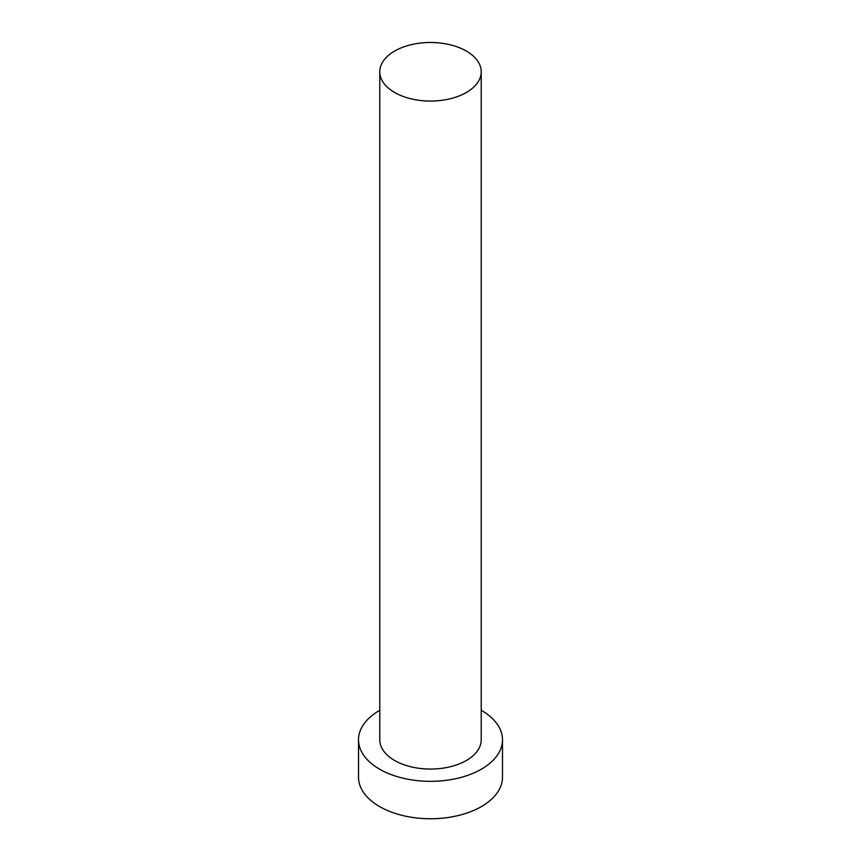 <?xml version="1.0" encoding="UTF-8"?>
<svg xmlns="http://www.w3.org/2000/svg" width="861" height="861" viewBox="0 0 861 861"><rect width="100%" height="100%" fill="white"/><g stroke="black" fill="none" stroke-linecap="round" stroke-linejoin="round"><path stroke-width="1.29" d="M394.629 92.482A50.724 29.285 0 0 0 449.916 98.832A50.724 29.285 0 0 0 481.224 71.775A50.724 29.285 0 0 0 466.371 51.068A50.724 29.285 0 0 0 411.084 44.718A50.724 29.285 0 0 0 379.776 71.775A50.724 29.285 0 0 0 394.629 92.482M379.776 71.775L379.776 739.771A50.724 29.285 0 0 0 394.629 760.478A50.724 29.285 0 0 0 449.916 766.828A50.724 29.285 0 0 0 481.224 739.771L481.224 71.775M379.776 710.282A71.99 41.565 0 0 0 358.51 739.771A71.99 41.565 0 0 0 379.593 769.164A71.99 41.565 0 0 0 458.052 778.172A71.99 41.565 0 0 0 502.49 739.771A71.99 41.565 0 0 0 481.407 710.379A71.99 41.565 0 0 0 481.224 710.282M358.51 739.771L358.51 777.182A71.99 41.565 0 0 0 379.593 806.574A71.99 41.565 0 0 0 458.052 815.582A71.99 41.565 0 0 0 502.49 777.182L502.49 739.771"/></g></svg>

